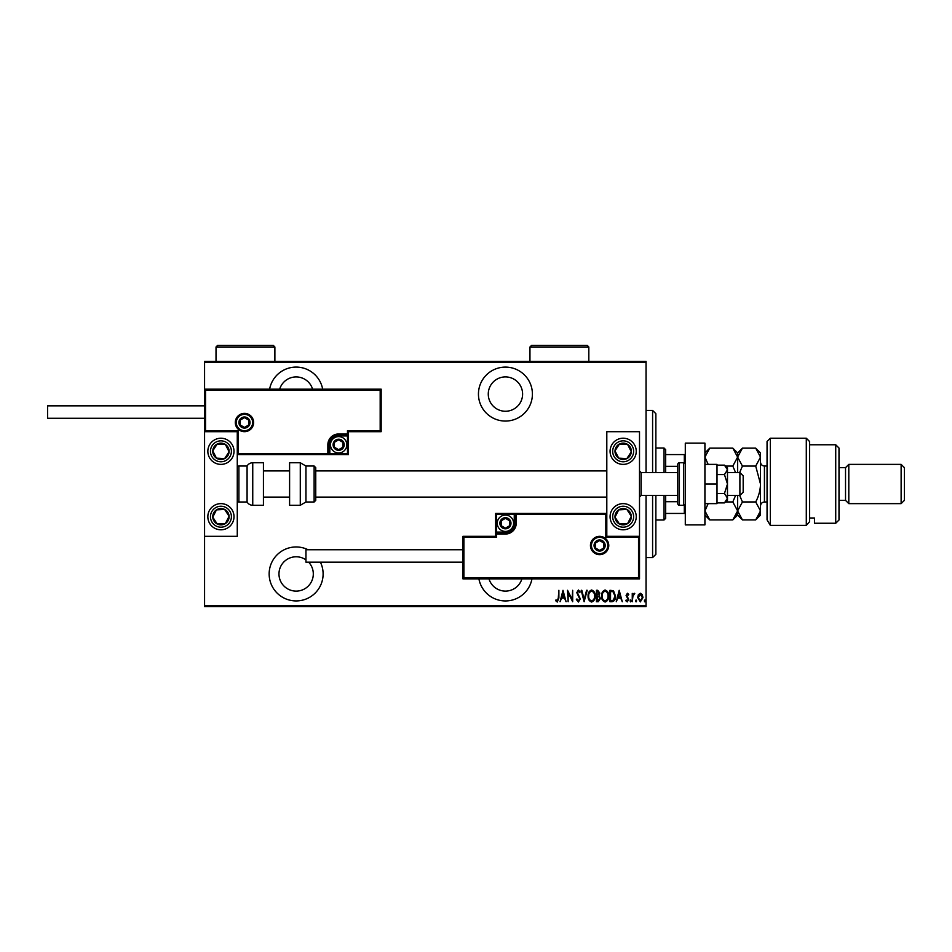<?xml version="1.0" encoding="UTF-8"?>
<svg xmlns="http://www.w3.org/2000/svg" width="952" height="952" viewBox="0 0 952 952"><rect width="100%" height="100%" fill="white"/><g stroke="black" fill="none" stroke-linecap="round" stroke-linejoin="round"><path stroke-width="1.43" d="M478.904 578.852A26.977 26.977 0 0 0 531.966 578.852M308.067 549.744A26.977 26.977 0 0 0 269.154 573.949A26.977 26.977 0 0 0 296.131 600.926A26.977 26.977 0 0 0 320.407 562.168M322.668 389.178A26.977 26.977 0 0 0 269.606 389.178M505.429 421.058A26.977 26.977 0 0 0 532.406 394.08A26.977 26.977 0 0 0 505.429 367.103A26.977 26.977 0 0 0 478.451 394.08A26.977 26.977 0 0 0 505.429 421.058M505.429 376.909A17.172 17.172 0 0 1 522.6 394.08A17.172 17.172 0 0 1 505.429 411.252A17.172 17.172 0 0 1 488.269 394.08A17.172 17.172 0 0 1 505.429 376.909M279.686 389.178A17.172 17.172 0 0 1 312.589 389.178M308.638 562.168A17.172 17.172 0 0 1 296.131 591.109A17.172 17.172 0 0 1 278.972 573.949A17.172 17.172 0 0 1 305.949 559.859M521.886 578.852A17.172 17.172 0 0 1 488.983 578.852M638.387 594.619L640.327 593.227L642.267 594.607L642.969 597.582L640.327 601.89L637.685 597.582L638.387 594.619M632.259 601.735L632.259 593.382L632.842 594.607L634.175 593.227L634.758 593.512L632.961 596.059L632.259 601.735M627.404 593.227L628.736 594.417L628.32 595.143L627.392 594.262L626.678 595.381L628.736 599.474L627.249 601.89L625.797 600.76L626.202 599.974L627.237 600.855L628.153 599.51L626.095 595.428L627.404 593.227M612.065 601.735L609.958 601.735L609.958 590.299L613.481 590.704L615.527 596.166C615.813 599.177 614.647 601.033 612.065 601.735M596.452 601.735L596.452 590.299L597.737 590.299L599.831 593.132L599.07 595.571L600.414 598.487L598.272 601.735L596.452 601.735M584.123 601.735L581.196 590.299L581.827 590.299L584.195 599.534L586.575 590.299L587.205 590.299L584.123 601.735M568.13 601.735L567.547 590.299L572.092 599.32L572.676 590.299L572.676 601.735L568.13 592.739L568.13 601.735M558.3 597.904L558.883 590.299L558.883 598.023L557.301 602.033L555.659 600.712L556.016 599.831L557.348 600.855L558.3 597.904M646.051 605.662L646.051 606.65L204.573 606.65L204.573 605.662L646.051 605.662L646.051 495.457M646.051 472.561L646.051 362.355L204.573 362.355L204.573 361.379L646.051 361.379L646.051 362.355M204.573 605.662L204.573 536.333L237.274 536.333L237.274 431.684L204.573 431.684L204.573 418.285L47.6 418.285L47.6 405.849L204.573 405.849L204.573 362.355M563.001 590.299L566.083 601.735L564.5 598.07L561.644 598.07L560.062 601.735L563.001 590.299M578.388 602.033L576.353 599.534L576.924 598.951L578.399 600.855L579.72 598.915L576.793 592.668L578.411 590.002L580.161 591.942L579.613 592.644L578.34 591.18L577.376 592.62L580.315 598.939L578.388 602.033M588.086 596.071C587.896 593.072 589.05 591.049 591.573 590.002C594.143 590.978 595.333 592.977 595.131 596.011C595.333 599.01 594.155 601.021 591.62 602.033C589.086 601.045 587.908 599.058 588.086 596.071M601.593 596.071C601.39 593.072 602.557 591.049 605.067 590.002C607.65 590.978 608.84 592.977 608.637 596.011C608.828 599.01 607.662 601.021 605.127 602.033C602.58 601.045 601.402 599.058 601.593 596.071M619.193 590.299L622.275 601.735L620.704 598.07L617.848 598.07L616.265 601.735L619.193 590.299M630.057 600.938L630.64 599.974L631.236 600.938L630.64 601.89L630.057 600.938M635.484 600.938L636.079 599.974L636.662 600.938L636.079 601.89L635.484 600.938M644.29 600.938L644.873 599.974L645.468 600.938L644.873 601.89L644.29 600.938M564.203 596.892L563.072 592.501L561.942 596.892L564.203 596.892M594.548 596.011C594.691 593.572 593.703 591.954 591.597 591.18C589.502 591.989 588.526 593.62 588.681 596.059C588.538 598.487 589.514 600.093 591.597 600.855C593.715 600.093 594.702 598.475 594.548 596.011M597.844 591.466L597.035 591.466L597.035 595.143L599.236 593.155L597.844 591.466M597.428 596.309L597.035 600.569L597.904 600.569L599.831 598.487L598.665 596.452L597.428 596.309M608.042 596.011C608.185 593.572 607.209 591.954 605.103 591.18C602.997 591.989 602.033 593.62 602.176 596.059C602.033 598.487 603.009 600.093 605.103 600.855C607.221 600.093 608.197 598.475 608.042 596.011M610.541 591.466L610.541 600.569L613.29 600.272L614.944 596.154L613.136 591.787L610.541 591.466M620.395 596.892L619.276 592.501L618.145 596.892L620.395 596.892M642.386 597.582L640.327 594.262L638.28 597.582L640.327 600.855L642.386 597.582M652.596 472.561L652.596 410.431L655.868 413.703L655.868 472.561M655.868 495.457L655.868 554.326L652.596 557.586L652.596 495.457M652.596 410.431L646.051 410.431M652.596 557.586L646.051 557.586M664.044 472.561L664.044 448.035L665.674 449.677L665.674 472.561M665.674 495.457L665.674 518.352L664.044 519.982L664.044 495.457M664.044 448.035L655.868 448.035M664.044 519.982L655.868 519.982M665.674 454.58L685.297 454.58M665.674 466.325L677.776 466.325M665.674 501.704L677.776 501.704M685.297 513.449L684.309 513.449L684.309 505.131M665.674 513.449L684.309 513.449M684.309 462.886L684.309 454.58M623.155 529.8A13.078 13.078 0 0 1 610.077 516.71A13.078 13.078 0 0 1 623.155 503.632A13.078 13.078 0 0 1 636.245 516.71A13.078 13.078 0 0 1 623.155 529.8M623.155 438.229A13.078 13.078 0 0 0 610.077 451.308A13.078 13.078 0 0 0 623.155 464.386A13.078 13.078 0 0 0 636.245 451.308A13.078 13.078 0 0 0 612.207 444.156A13.078 13.078 0 0 0 616.003 462.255A13.078 13.078 0 0 1 612.207 444.156M606.805 536.333L606.805 431.684L639.506 431.684L639.506 536.333L606.805 536.333L605.829 537.321L605.829 514.425L606.805 513.449L514.258 513.449L514.258 514.425L496.599 514.425L496.599 532.085L505.429 532.085A8.83 8.83 0 0 0 514.258 523.255L514.258 514.425L515.246 514.425A0.976 0.976 0 0 1 516.222 513.449L516.222 523.255A10.793 10.793 0 0 1 505.429 534.048L496.599 534.048L496.599 537.321L463.898 537.321L463.898 577.864L462.922 578.852L462.922 536.333L495.623 536.333L495.623 534.048L496.599 534.048L496.599 533.06L505.429 533.06A9.806 9.806 0 0 0 515.246 523.255L515.246 514.425L605.829 514.425M220.923 438.229A13.078 13.078 0 0 1 234.002 451.308A13.078 13.078 0 0 1 220.923 464.386A13.078 13.078 0 0 1 207.845 451.308A13.078 13.078 0 0 1 220.923 438.229M220.923 529.8A13.078 13.078 0 0 0 234.002 516.71A13.078 13.078 0 0 0 220.923 503.632A13.078 13.078 0 0 0 207.845 516.71A13.078 13.078 0 0 0 220.923 529.8A13.078 13.078 0 0 1 213.772 505.762A13.078 13.078 0 0 0 209.975 523.874M204.573 431.684L204.573 389.178L381.169 389.178L381.169 431.684L380.181 430.709L380.181 390.153L205.549 390.153L205.549 430.709L204.573 431.684L204.573 536.333M739.906 472.561L743.179 475.833L743.179 492.184L739.906 495.457L739.906 472.561L727.483 472.561M677.776 472.561L641.148 472.561L641.148 495.457L639.506 497.099M252.649 422.533A8.175 8.175 0 0 0 244.474 414.358A8.175 8.175 0 0 0 236.286 422.533A8.175 8.175 0 0 0 244.474 430.709A8.175 8.175 0 0 0 252.649 422.533A8.175 8.175 0 0 1 244.474 430.709A8.175 8.175 0 0 1 236.286 422.533M381.169 431.684L348.456 431.684L348.456 433.981L347.48 433.981L347.48 430.709L380.181 430.709M338.65 435.945L338.65 434.957L347.48 434.957A0.976 0.976 0 0 0 348.456 433.981L348.456 454.58L329.82 454.58L329.82 453.604L347.48 453.604L347.48 435.945L338.65 435.945A8.83 8.83 0 0 0 329.82 444.774L329.82 453.604L328.845 453.604L328.845 444.774L328.845 453.604A0.976 0.976 0 0 1 327.857 454.58L329.82 454.58M327.857 454.58A0.976 0.976 0 0 0 328.845 453.604L327.857 453.604L327.857 454.58L237.274 454.58L238.25 453.604L327.857 453.604L327.857 444.774A10.793 10.793 0 0 1 338.65 433.981L347.48 433.981L347.48 434.957A0.976 0.976 0 0 0 348.456 433.981M380.181 390.153L381.169 389.178M348.456 431.684L347.48 430.709M205.549 390.153L204.573 389.178M205.549 430.709L238.25 430.709L237.274 431.684M348.456 454.58L347.48 453.604M329.82 444.774L328.845 444.774A9.806 9.806 0 0 1 338.65 434.957A9.806 9.806 0 0 0 328.845 444.774L327.857 444.774M591.442 545.496A8.175 8.175 0 0 0 599.617 553.671A8.175 8.175 0 0 0 607.793 545.496A8.175 8.175 0 0 0 599.617 537.321A8.175 8.175 0 0 0 591.442 545.496A8.175 8.175 0 0 1 599.617 537.321A8.175 8.175 0 0 1 607.793 545.496M463.898 577.864L638.53 577.864L638.53 537.321L639.506 536.333L639.506 578.852L462.922 578.852M495.623 534.048A0.976 0.976 0 0 1 496.599 533.06A0.976 0.976 0 0 0 495.623 534.048L495.623 513.449L514.258 513.449M462.922 536.333L463.898 537.321M495.623 536.333L496.599 537.321M638.53 577.864L639.506 578.852M495.623 513.449L496.599 514.425M500.526 523.255A4.903 4.903 0 0 0 509.677 525.706A4.903 4.903 0 0 0 505.429 518.352A4.903 4.903 0 0 0 500.526 523.255M501.18 523.255L501.18 525.706L505.429 528.158L509.677 525.706L509.677 520.803L505.429 518.352L501.18 520.803L501.18 523.255M513.604 523.255A8.175 8.175 0 0 1 505.429 531.43A8.175 8.175 0 0 1 497.253 523.255A8.175 8.175 0 0 1 505.429 515.08A8.175 8.175 0 0 1 513.604 523.255A8.175 8.175 0 0 0 505.429 515.08A8.175 8.175 0 0 0 497.253 523.255M509.677 525.706L509.677 520.803L505.429 518.352M501.18 520.803L501.18 525.706M333.747 444.774A4.903 4.903 0 0 0 342.898 447.226A4.903 4.903 0 0 0 338.65 439.86A4.903 4.903 0 0 0 333.747 444.774M334.402 444.774L334.402 447.226L338.65 449.677L342.898 447.226L342.898 442.311L338.65 439.86L334.402 442.311L334.402 444.774M346.825 444.774A8.175 8.175 0 0 1 338.65 452.95A8.175 8.175 0 0 1 330.475 444.774A8.175 8.175 0 0 1 338.65 436.599A8.175 8.175 0 0 1 346.825 444.774A8.175 8.175 0 0 0 338.65 436.599A8.175 8.175 0 0 0 330.475 444.774M342.898 447.226L342.898 442.311L338.65 439.86M334.402 442.311L334.402 447.226M239.559 422.533A4.903 4.903 0 0 0 248.71 424.985A4.903 4.903 0 0 0 244.474 417.63A4.903 4.903 0 0 0 239.559 422.533M240.225 422.533L240.225 424.985L244.474 427.436L248.71 424.985L248.71 420.082L244.474 417.63L240.225 420.082L240.225 422.533M248.71 424.985L248.71 420.082L244.474 417.63M240.225 420.082L240.225 424.985M594.714 545.496A4.903 4.903 0 0 0 603.865 547.947A4.903 4.903 0 0 0 599.617 540.581A4.903 4.903 0 0 0 594.714 545.496M595.369 545.496L595.369 547.947L599.617 550.399L603.865 547.947L603.865 543.045L599.617 540.581L595.369 543.045L595.369 545.496M603.865 547.947L603.865 543.045L599.617 540.581M595.369 543.045L595.369 547.947M630.01 455.782A8.175 8.175 0 0 0 619.466 444.013A8.175 8.175 0 0 0 618.693 458.15A8.175 8.175 0 0 0 630.01 455.782M629.093 455.187L631.319 451.76L627.63 444.465L619.466 444.013L614.992 450.855L618.693 458.15L626.856 458.602L629.093 455.187M634.115 458.459A13.078 13.078 0 0 1 623.155 464.386A13.078 13.078 0 0 0 634.115 458.459M631.319 451.76L627.63 444.465L619.466 444.013L614.992 450.855L618.693 458.15L626.856 458.602L631.319 451.76M227.766 455.782A8.175 8.175 0 0 0 217.234 444.013A8.175 8.175 0 0 0 216.449 458.15A8.175 8.175 0 0 0 227.766 455.782M226.85 455.187L229.087 451.76L225.398 444.465L217.234 444.013L212.76 450.855L216.449 458.15L224.612 458.602L226.85 455.187M229.087 451.76L225.398 444.465L217.234 444.013L212.76 450.855L216.449 458.15L224.612 458.602L229.087 451.76M214.081 521.184A8.175 8.175 0 0 0 229.087 516.27A8.175 8.175 0 0 0 216.449 509.867A8.175 8.175 0 0 0 214.081 521.184M214.997 520.589L217.234 524.005L225.398 523.564L229.087 516.27L224.612 509.415L216.449 509.867L212.76 517.162L214.997 520.589M231.871 509.558A13.078 13.078 0 0 0 220.923 503.632A13.078 13.078 0 0 1 228.075 527.67M217.234 524.005L225.398 523.564L229.087 516.27L224.612 509.415L216.449 509.867L212.76 517.162L217.234 524.005M616.313 521.184A8.175 8.175 0 0 0 631.319 516.27A8.175 8.175 0 0 0 618.693 509.867A8.175 8.175 0 0 0 616.313 521.184M617.229 520.589L619.466 524.005L627.63 523.564L631.319 516.27L626.856 509.415L618.693 509.867L614.992 517.162L617.229 520.589M619.466 524.005L627.63 523.564L631.319 516.27L626.856 509.415L618.693 509.867L614.992 517.162L619.466 524.005M252.744 462.755A6.545 6.545 0 0 0 247.08 466.028L247.08 502.002A6.545 6.545 0 0 0 252.744 505.274L263.43 505.274L263.43 462.755L252.744 462.755L252.744 505.274M247.08 466.028L238.904 466.028A1.63 1.63 0 0 0 237.274 467.658M238.904 466.028L238.904 502.002A1.63 1.63 0 0 1 237.274 500.359M238.904 502.002L247.08 502.002M300.285 462.755L289.598 462.755L289.598 505.274L300.285 505.274L300.285 462.755L305.949 466.028L305.949 502.002L314.124 502.002L314.124 466.028L315.755 467.658L315.755 500.359L314.124 502.002M315.755 489.542L315.755 497.099L606.805 497.099M462.922 562.168L305.949 562.168L305.949 549.744L462.922 549.744M704.92 443.132L704.92 524.885L685.297 524.885L685.297 443.132L704.92 443.132M683.655 505.274L683.655 462.755L679.407 462.755A1.63 1.63 0 0 0 677.776 464.386L677.776 503.632A1.63 1.63 0 0 0 679.407 505.274L683.655 505.274A1.63 1.63 0 0 0 685.297 503.632M683.655 462.755A1.63 1.63 0 0 1 685.297 464.386M724.46 474.572L727.483 484.009L727.483 469.848L724.46 465.135L727.483 467.658L727.483 469.848L724.46 474.572L717.011 474.572M724.46 465.135L717.011 465.135M724.46 493.457L727.483 498.17L727.483 484.009L724.46 493.457L717.011 493.457M724.46 502.894L727.483 500.359L727.483 498.17L724.46 502.894L717.011 502.894M704.92 484.009L717.011 484.009L717.011 464.386L704.92 464.386M717.011 484.009L717.011 503.632L704.92 503.632M767.05 441.502L770.323 438.229L770.323 525.373L767.05 519.84L767.05 441.502M835.725 444.774L838.998 448.035L838.998 519.982L835.725 523.255L835.725 444.774L809.569 444.774M845.531 467.658L845.531 500.359L848.803 503.632L848.803 464.386L845.531 467.658L838.998 467.658M901.127 464.386L904.4 467.658L904.4 500.359L901.127 503.632L901.127 464.386L848.803 464.386M901.127 503.632L848.803 503.632M845.531 500.359L838.998 500.359M809.569 517.995L814.472 517.995L814.472 523.255L814.472 517.995M835.725 523.255L814.472 523.255M806.296 438.229L809.569 441.502L809.569 521.732L806.296 525.373L770.323 525.373L806.296 525.373L806.296 438.229L770.323 438.229M806.296 525.373L809.569 521.732M767.05 519.84L770.323 525.373M708.157 464.386L704.92 457.103L709.728 448.142L732.814 448.142L737.621 457.103L732.814 466.075L725.591 466.075M735.575 495.457L732.814 501.954L725.591 501.954M732.814 466.075L735.575 472.561M732.814 501.954L737.621 510.915L732.814 519.887L709.728 519.887L704.92 510.915L708.157 503.632M736.277 515.532L737.264 513.259M737.621 495.457L737.621 515.08L732.814 519.887M732.814 448.142L737.621 452.95L737.621 472.561M739.656 472.561L742.429 466.075L737.621 457.103L742.429 448.142L755.709 448.142L760.505 457.103L760.505 515.08L755.709 519.887L742.429 519.887L737.621 510.915L742.429 501.954L739.656 495.457M737.621 510.915L737.705 512.081M755.709 448.142L760.505 452.95L760.41 455.865M760.505 457.103L755.709 466.075L760.505 484.009C760.327 490.316 758.72 496.289 755.709 501.954L760.505 510.915L755.709 519.887M759.161 515.532L760.41 512.164M755.709 501.954L742.429 501.954M755.709 466.075L742.429 466.075M588.824 346.992L529.955 346.992L531.597 345.35L587.194 345.35L588.824 346.992L588.824 361.379M529.955 346.992L529.955 361.379M274.878 346.992L216.021 346.992L217.651 345.35L273.248 345.35L274.878 346.992L274.878 361.379M216.021 346.992L216.021 361.379M235.311 422.533A9.151 9.151 0 0 1 244.474 413.37A9.151 9.151 0 0 1 253.625 422.533A9.151 9.151 0 0 1 244.474 431.684A9.151 9.151 0 0 1 235.311 422.533M238.25 430.709L238.25 453.604M347.48 434.957L347.48 435.945L348.456 435.945M338.65 434.957L338.65 433.981M608.768 545.496A9.151 9.151 0 0 1 599.617 554.647A9.151 9.151 0 0 1 590.454 545.496A9.151 9.151 0 0 1 599.617 536.333A9.151 9.151 0 0 1 608.768 545.496M638.53 537.321L605.829 537.321M505.429 532.085L505.429 533.06A9.806 9.806 0 0 0 515.246 523.255L516.222 523.255M496.599 533.06L496.599 532.085L495.623 532.085M505.429 533.06L505.429 534.048M514.258 523.255L515.246 523.255M499.871 523.255A5.557 5.557 0 0 0 505.429 528.812A5.557 5.557 0 0 0 510.986 523.255A5.557 5.557 0 0 0 505.429 517.698A5.557 5.557 0 0 0 499.871 523.255M333.093 444.774A5.557 5.557 0 0 0 338.65 450.332A5.557 5.557 0 0 0 344.207 444.774A5.557 5.557 0 0 0 338.65 439.205A5.557 5.557 0 0 0 333.093 444.774M238.904 422.533A5.557 5.557 0 0 0 244.474 428.091A5.557 5.557 0 0 0 250.031 422.533A5.557 5.557 0 0 0 244.474 416.976A5.557 5.557 0 0 0 238.904 422.533M594.06 545.496A5.557 5.557 0 0 0 599.617 551.053A5.557 5.557 0 0 0 605.174 545.496A5.557 5.557 0 0 0 599.617 539.939A5.557 5.557 0 0 0 594.06 545.496M631.926 457.031A10.46 10.46 0 0 0 628.879 442.549A10.46 10.46 0 0 0 614.397 445.584A10.46 10.46 0 0 0 617.432 460.066A10.46 10.46 0 0 0 631.926 457.031M229.682 457.031A10.46 10.46 0 0 0 226.647 442.549A10.46 10.46 0 0 0 212.165 445.584A10.46 10.46 0 0 0 215.2 460.066A10.46 10.46 0 0 0 229.682 457.031M212.165 522.434A10.46 10.46 0 0 0 226.647 525.48A10.46 10.46 0 0 0 229.682 510.986A10.46 10.46 0 0 0 215.2 507.952A10.46 10.46 0 0 0 212.165 522.434M614.397 522.434A10.46 10.46 0 0 0 628.879 525.48A10.46 10.46 0 0 0 631.926 510.986A10.46 10.46 0 0 0 617.432 507.952A10.46 10.46 0 0 0 614.397 522.434M679.407 462.755L679.407 505.274M767.05 466.028L764.432 466.028L764.432 502.002C762.052 502.228 760.743 503.537 760.505 505.928M641.148 472.561L639.506 470.931M263.43 470.931L289.598 470.931M315.755 470.931L606.805 470.931M263.43 497.099L289.598 497.099M739.906 495.457L727.483 495.457M677.776 495.457L641.148 495.457M314.124 466.028L305.949 466.028M300.285 505.274L305.949 502.002M704.92 515.08L709.728 519.887M704.92 452.95L709.728 448.142M737.621 452.95L742.429 448.142M737.621 515.08L742.429 519.887M767.05 502.002L764.432 502.002M764.432 466.028C762.052 465.79 760.743 464.481 760.505 462.101"/></g></svg>
